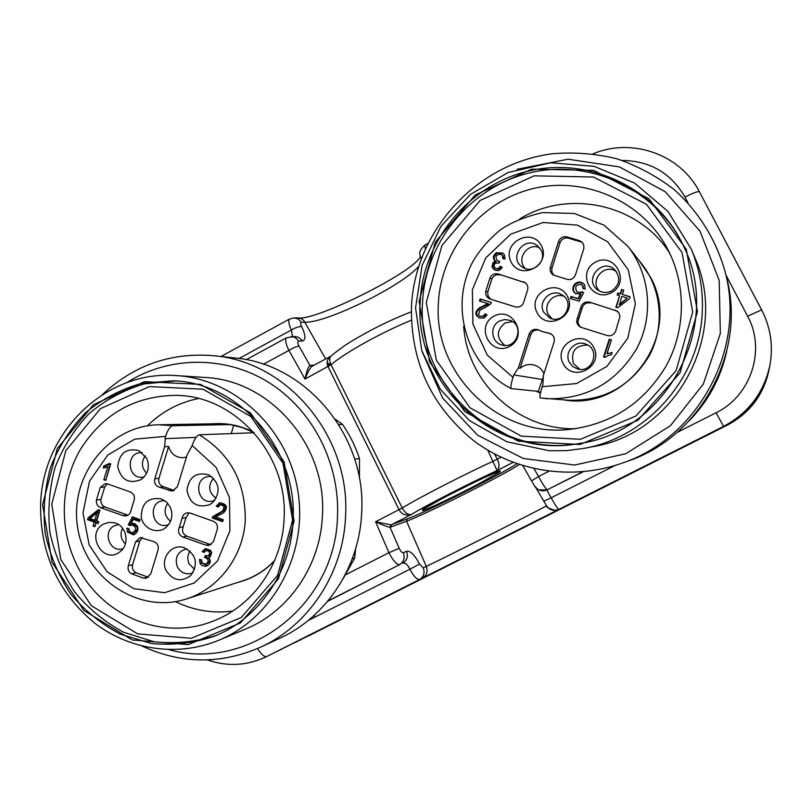 <?xml version="1.0" encoding="UTF-8"?>
<svg xmlns="http://www.w3.org/2000/svg" width="812" height="812" viewBox="0 0 812 812"><rect width="100%" height="100%" fill="white"/><g stroke="black" fill="none" stroke-linecap="round" stroke-linejoin="round"><path stroke-width="1.22" d="M374.027 602.616L334.777 622.368L374.027 602.616M661.851 457.643L620.5 478.461L661.851 457.643M604.635 486.632L397.586 590.943L604.635 486.632M582.732 471.802L547.227 489.798C544.02 491.29 540.893 491.138 537.828 489.372L534.58 486.002L531.555 480.907L538.549 476.522C542.721 484.226 545.613 488.651 547.227 489.798L583.209 471.762M327.683 601.296L399.534 564.675C396.327 564.37 392.805 560.371 388.958 552.688L399.189 548.303C400.671 551.409 402.072 552.881 403.361 552.688L406.568 551.318C410.456 550.637 414.749 554.88 419.459 564.056L423.265 567.832L426.29 566.4C447.128 556.626 544.273 507.622 546.506 505.754M312.275 366.192L312.194 366.232C310.367 367.359 307.961 371.642 304.997 379.062L288.92 350.408C285.814 344.115 284.961 339.934 286.362 337.873M555.053 510.352C548.597 508.312 545.816 506.871 546.689 506.028L543.807 501.187L551.145 497.817C554.921 504.688 557.489 508.535 558.849 509.368L419.489 579.565C416.698 579.484 413.511 576.033 409.918 569.232L419.459 564.056M421.215 258.713L420.058 255.496C420.433 254.308 417.236 252.644 424.646 245.214L425.356 248.523M406.568 551.318C408.324 556.504 407.056 560.483 402.762 563.234C405.289 562.574 407.675 564.573 409.918 569.232L308.225 620.49M418.627 266.306C403.178 285.357 326.911 322.963 305.058 322.242L301.404 322.273C300.298 322.506 300.359 323.927 301.607 326.536C299.11 326.394 295.71 327.53 291.396 329.966C288.828 324.475 288.179 320.852 289.437 319.106M362.944 608.269L344.816 617.293L362.893 608.168M652.939 462.18L630.254 473.518L652.889 462.089M411.278 311.879C398.377 316.761 384.715 323.003 370.302 330.585C355.412 339.01 347.658 342.359 330.768 356.245C329.286 358.234 329.378 361.066 331.063 364.75L402.224 507.977C404.894 512.798 407.928 514.981 411.329 514.544C405.523 515.914 401.443 514.3 399.068 509.703L328.048 366.679C326.16 362.751 327.074 359.259 330.809 356.204M411.369 320.243C382.076 332.088 344.532 352.956 331.063 364.75L304.997 379.062C306.682 371.084 308.327 366.557 309.93 365.491L314.356 365.065M263.423 364.243L288.92 350.408C293.294 347.82 296.644 346.359 298.989 346.034L309.93 365.491L312.153 366.242M301.404 322.273L298.349 319.055L294.259 317.868M291.011 336.615C294.238 336.665 296.756 338.178 298.542 341.131C297.344 341.476 297.486 343.111 298.989 346.034M294.817 336.493L298.532 337.335L301.556 339.863L302.308 340.989L298.542 341.131M292.533 336.564L291.396 329.966L239.053 358.488M207.405 659.933C227.401 666.835 246.99 665.789 266.153 656.796L419.489 579.565C423.742 576.865 425.001 572.957 423.265 567.832M543.837 501.227L546.456 505.622C548.394 508.738 551.206 510.322 554.87 510.362M554.921 510.362L558.849 509.368L723.807 426.31C748.532 413.125 763.869 392.906 769.827 365.644L769.888 365.349C763.889 392.775 748.461 413.115 723.583 426.381L716.062 412.74L676.903 432.552M615.07 465.489L551.145 497.817C548.384 493.32 547.136 490.681 547.4 489.91L538.874 489.93M327.957 600.961L399.534 564.675C403.848 561.904 405.127 557.915 403.361 552.688M422.524 578.073C426.757 575.383 428.015 571.496 426.29 566.4L406.548 521.223L390.085 527.272C387.821 527.079 382.99 525.252 375.591 521.771L390.907 524.856L407.289 518.878C425.336 512.473 503.257 473.254 516.838 463.743M494.63 454.06L497.238 459.227C499.624 463.906 499.563 467.692 497.066 470.595L487.789 450.193M390.633 527.171L391.394 524.765L411.329 514.544C424.392 506.292 471.214 482.277 497.066 470.595L513.072 462.383M399.189 548.303L390.085 527.272L390.907 524.856M312.133 366.263L310.458 365.359M667.84 249.497L666.063 246.219C639.734 199.285 582.011 175.554 530.743 189.176C479.395 202.614 440.855 250.786 438.389 303.241C433.222 373.165 497.208 436.846 568.055 429.578C610.614 424.757 643.226 403.696 665.881 366.415C685.805 330.626 686.566 285.428 667.84 249.497M669.697 253.192C638.689 204.045 568.684 188.841 519.842 218.885M463.682 326.089C467.001 382.665 518.31 430.431 575.809 428.706M621.89 463.236L627.463 461.267C700.269 437.12 746.725 352.459 726.588 277.582L725.146 271.787C716.143 239.743 698.34 211.211 673.787 189.277C656.35 175.95 637.308 165.77 616.633 158.716C595.429 153.61 573.982 151.966 552.302 153.762C476.025 163.456 414.8 231.227 411.451 306.703C410.507 361.573 431.284 406.264 473.792 440.764C515.001 471.772 571.79 480.846 621.89 463.236C697.691 438.125 746.137 349.84 725.146 271.787M422.047 351.464L442.631 398.093L477.629 435.202L523.293 458.475L574.602 465.032L625.656 453.786L670.418 425.742L703.365 383.995L720.346 333.488L719.178 280.373L700.015 231.146L665.312 191.784L619.454 166.907L568.035 159.213L517.142 169.282M584.376 448.315L593.42 446.559C675.716 433.324 729.815 334.453 694.849 257.617L691.245 249.04C699.599 269.127 703.263 290.117 702.258 312.011C699.863 377.783 647.824 437.008 584.376 448.315L566.867 450.619L549.277 450.741L506.881 441.789L469.437 420.586L440.236 389.192L421.753 350.51L415.551 307.971L422.149 265.321L440.977 226.294L470.473 194.383L508.119 172.499L550.597 162.796L594.09 166.338L634.517 183.025L668.012 211.455L691.245 249.04M697.437 311.544L686.272 249.264L649.032 198.808L593.673 170.358L531.657 169.18L475.294 194.921L435.323 242.098L419.093 301.445L429.507 361.716L464.718 411.522L518.289 441.18L580.103 444.499L637.999 420.23L680.091 372.749L697.437 311.544M420.18 301.475C413.755 384.888 494.427 459.298 578.438 443.626C665.647 432.613 723.583 326.617 683.887 246.777C657.608 189.105 590.963 156.909 530.297 170.621C469.498 184.019 423.011 240.078 420.18 301.475M684.161 247.386C657.842 190.353 591.715 158.685 531.596 172.408C471.366 185.816 425.356 241.397 422.534 302.257C416.191 384.858 495.838 458.638 579.088 443.525M426.31 302.399L436.298 360.112L470.026 407.797L521.334 436.156L580.509 439.292L635.887 416.038L676.122 370.627L692.697 312.092L682.029 252.542L646.433 204.269L593.481 177.016L534.134 175.839L480.166 200.432L441.87 245.569L426.31 302.399M563.934 399.91C627.808 411.248 682.973 333.691 650.189 276.689L638.587 259.87M536.204 391.161L540.416 393.211M619.18 304.388L627.29 298.095L621.748 296.39L619.586 304.713L627.29 298.095M616.389 271.634C604.666 262.692 588.964 280.708 599.439 291.021M539.574 247.782C527.597 241.935 515.62 259.556 525.405 268.549M512.484 321.603L505.013 322.963C496.183 330.464 496.122 337.944 504.831 345.415M587.726 345.059C575.332 345.273 570.572 351.413 573.434 363.451L579.788 369.348M563.944 296.339C553.693 292.107 542.731 304.713 548.242 314.325L552.069 318.771M487.839 303.597L479.456 300.978L480.105 298.917L491.412 302.45L490.692 303.861C487.707 306.195 484.165 308.255 480.065 310.042L478.481 314.731L480.389 316.284L483.252 316.172L484.987 313.889L487.068 314.792L484.216 318.02L479.719 318.02C474.776 315.289 474.624 311.94 479.263 307.971L487.839 303.597L488.621 303.911L487.373 304.794L480.065 308.276C475.558 312.062 475.578 315.36 480.136 318.152M485.759 314.224L484.043 316.447L480.389 316.284M491.392 302.521L480.907 299.252L480.278 301.232M623.677 290.361L621.982 289.843L620.622 294.086L618.236 293.355L617.658 295.142M619.566 295.73L617.181 295L617.82 293L620.216 293.731L621.576 289.478L623.748 290.148L622.388 294.401L630.082 296.745L629.432 298.745L617.658 307.768L615.882 307.22L619.566 295.73L616.359 307.362M630.01 296.959L622.388 294.401M583.513 283.601L579.89 282.454L576.449 283.51C573.617 285.834 572.805 288.595 574.003 291.802L575.606 293.721M580.489 294.147L575.332 293.548L573.465 291.447C572.257 288.24 573.079 285.459 575.911 283.124C578.327 281.662 580.783 281.754 583.27 283.398L584.67 284.941L585.249 289.052L582.925 288.544L582.559 285.682L581.656 284.677C576.104 284.098 574.5 286.524 576.845 291.965L580.032 292.594L581.747 291.772L583.676 292.655L579.088 301.201L570.379 298.522L571.039 296.451L578.022 298.603L580.489 294.147L581.006 294.492L578.55 298.938L571.587 296.786L570.978 298.704M583.635 292.746L582.265 292.117L580.56 292.949L576.845 291.965M581.656 284.677L583.077 286.057L583.483 288.666M611.629 290.94C619.729 284.951 620.835 277.958 614.968 269.97C602.687 257.059 583.117 279.521 597.591 289.843C602.007 292.919 606.686 293.284 611.629 290.94M541.036 250.015L537.422 245.721C524.014 234.912 507.804 258.784 522.715 267.3C533.017 274.405 547.349 260.926 541.036 250.015M499.553 321.014C489.362 325.845 491.087 342.613 502.029 344.998C516.95 349.678 524.846 325.176 509.956 320.314L504.688 319.542L499.553 321.014M569.405 362.365L572.886 366.608L577.819 369.024C592.79 373.429 600.667 349.343 585.929 344.166C575.353 339.355 563.629 352.306 569.405 362.365M543.685 312.184L549.734 317.969C563.701 325.094 575.759 302.368 561.965 294.868C551.531 287.895 537.412 301.313 543.685 312.184M589.624 302.165L616.237 310.803L589.624 302.165C584.894 301.364 581.899 303.302 580.651 307.971L577.525 317.746C575.911 321.775 576.926 324.912 580.57 327.175L607.021 335.498C610.817 336.341 613.649 335.041 615.516 331.59L620.013 316.355L618.764 312.64L615.181 310.052M590.852 302.977C586.152 302.176 583.189 304.094 581.95 308.733L578.844 318.446C577.312 322.09 578.103 325.094 581.24 327.459M617.668 311.432L616.237 310.803M550.414 267.138L551.927 268.193L559.996 242.798L558.544 241.56L550.414 267.138C549.602 270.335 550.485 272.923 553.073 274.892L565.7 278.942C570.186 280.566 573.445 279.176 575.495 274.791L583.828 248.614L583.808 245.366L582.316 242.514L579.88 240.768L566.512 236.749C562.686 236.343 560.026 237.957 558.544 241.56M551.927 268.193L551.835 272.071L553.855 275.339M582.549 242.788L579.88 240.768M566.512 236.749L567.913 238.017L581.179 242.017M567.913 238.017C564.107 237.622 561.468 239.215 559.996 242.798M525.293 282.779L498.233 273.989C494.528 273.197 491.778 274.497 489.971 277.907L485.769 291.244C485.282 294.746 486.591 297.293 489.677 298.877L515.224 306.875C519.873 307.677 522.806 305.759 524.044 301.13L527.12 291.406C528.683 287.6 527.81 284.545 524.481 282.241L523.202 281.693M498.233 273.989L524.897 282.637M500.101 274.994C496.426 274.202 493.696 275.491 491.899 278.881L489.971 277.907M485.769 291.244L487.728 292.117L491.899 278.881M487.728 292.117L488.113 296.177L490.722 299.242M611.406 339.995L609.7 339.457L604.016 357.138M612.086 352.723L606.98 353.758L612.157 352.499L611.487 354.6L607.64 355.676L604.95 357.432L603.56 356.996L609.254 339.243L611.426 339.923L606.98 353.758M503.044 253.293L497.238 253.141C493.503 256.095 493.168 258.977 496.223 261.789L494 262.723L492.671 267.036L495.208 270.203M502.151 267.341L500.923 266.701C499.674 268.955 498.081 269.594 496.173 268.61L495.411 268.193C497.33 269.178 498.923 268.539 500.182 266.275L502.171 267.31C500.283 270.467 497.715 271.299 494.447 269.787L491.899 266.61L493.239 262.286L495.462 261.352C492.397 258.531 492.742 255.648 496.487 252.684L502.689 253.05L504.455 254.877L505.034 258.957L502.841 258.602L502.425 255.587L501.38 254.491C496.112 254.156 494.762 256.247 497.32 260.774L499.715 261.342L498.893 263.159L495.909 263.007C493.605 264.438 493.432 266.163 495.411 268.193M499.553 261.708L497.32 260.774M501.38 254.491L503.166 256.034L503.602 258.724M480.105 298.917L480.907 299.252M578.022 298.603L578.55 298.938M571.039 296.451L571.587 296.786M581.747 291.772L582.265 292.117M611.324 292.736C631.086 282.505 614.978 251.507 595.48 262.124C575.87 272.365 591.786 303.221 611.324 292.736M541.431 245.752C531.657 226.467 501.156 243.001 511.144 262.063C520.776 281.348 551.48 264.945 541.431 245.752M494.041 316.152C474.918 326.13 490.428 356.701 509.479 346.48C528.734 336.513 513.032 305.809 494.041 316.152M563.081 363.482C572.846 383.031 603.955 366.912 593.785 347.465C583.879 327.916 552.962 344.166 563.081 363.482M537.026 312.6C546.73 332.017 577.626 315.756 567.517 296.441C557.682 277.014 526.968 293.416 537.026 312.6M550.78 333.793L541.99 331.458L550.039 333.458C553.601 335.204 554.951 338.036 554.068 341.953L543.258 375.854L542.964 384.289L542.183 386.725C540.142 393.434 539.483 397.169 540.234 397.951L546.933 398.682C586.031 399.595 615.912 382.99 636.578 348.886C653.975 316.477 650.442 274.821 627.94 246.412L604.016 225.168L574.348 213.465L542.467 212.592C524.44 216.926 510.403 222.711 500.344 229.948C489.94 238.393 481.161 248.279 474.005 259.607C448.082 304.804 466.23 365.755 511.124 388.552M538.863 330.058C534.996 329.489 532.307 331.032 530.784 334.676L529.13 334.108C530.896 330.088 533.88 328.616 538.082 329.702L541.99 331.458M495.462 261.352L496.223 261.789M500.182 266.275L500.923 266.701M529.13 334.108L518.381 367.907L520.116 368.242L530.784 334.676M520.116 368.242C523.984 365.035 528.379 363.898 533.291 364.832C538.234 366.039 541.797 368.973 543.969 373.621M511.184 388.593C510.454 387.517 511.063 383.772 513.001 377.357L513.773 374.931L518.381 367.907M543.411 376.524L538.285 391.374L511.286 388.613M540.579 392.511L538.285 391.374M627.94 246.412L641.571 263.646C661.79 289.184 664.967 326.536 649.346 355.595C630.782 386.177 603.895 401.067 568.694 400.245L540.234 397.951M540.447 393.079L536.57 391.201M75.831 562.878C99.176 614.43 161.03 641.744 212.308 621.403C252.613 606.645 282.282 564.716 284.078 519.02C288.463 455.146 235.673 395.718 176.123 395.363C135.157 395.84 103.347 413.704 80.682 448.975C60.748 482.714 58.88 526.917 75.831 562.878M175.433 601.611C193.621 610.492 212.693 613.659 232.638 611.091M198.504 398.519C178.884 402.508 161.862 411.613 147.419 425.813M343.1 578.743L354.712 558.037L355.595 548.851M359.422 478.39L359.503 458.577C355.423 446.336 349.779 434.948 342.573 424.422L335.305 419.205M359.503 458.577L354.682 459.105M338.766 424.514L342.573 424.422M352.235 558.91L354.712 558.037M142.039 646.068C181.37 664.196 220.965 664.531 260.814 647.083L280.038 638.12C326.434 616.968 359.442 566.908 361.655 512.981C366.801 436.277 306.388 363.908 234.79 357.97L213.891 355.737C170.967 352.164 133.747 365.177 102.221 394.764M260.814 647.083C308.946 625.149 343.222 573.099 345.526 516.99C350.855 437.171 288.128 361.878 213.891 355.737M169.018 649.661C247.934 672.011 335.397 605.041 337.487 516.808C340.035 463.073 312.458 409.695 268.711 382.422C224.894 355.209 168.744 355.829 126.57 382.746M218.935 640.201L245.518 629.097C288.95 611.456 320.415 565.568 322.415 515.823C327.165 445.768 270.477 380.158 205.06 377.478L176.559 375.601C235.003 379.163 287.884 428.594 297.842 490.895C308.154 553.114 273.593 617.699 218.935 640.201C177.909 657.212 129.737 650.158 94.405 622.905C57.835 592.384 39.9 552.789 40.6 504.11C42.528 432.339 105.002 370.901 174.296 375.479L176.559 375.601M42.61 504.607L52.019 562.219L83.869 610.462L132.305 639.968L188.161 644.616L240.443 622.946L278.435 578.865L294.096 521.152L284.038 461.713L250.451 412.831L200.473 384.37L144.445 381.66L93.481 404.691L57.307 448.549L42.61 504.607M293.041 521.081C297.902 449.645 239.895 382.868 173.474 380.798L141.674 383.315C121.018 389.171 102.312 398.976 85.554 412.729C70.451 428.411 58.789 446.549 50.588 467.154C44.67 488.621 42.843 510.525 45.127 532.845C49.786 554.789 58.22 575.048 70.451 593.602C84.6 610.614 101.307 624.174 120.572 634.273L151.296 643.48C172.763 645.57 193.784 643.155 214.358 636.232C258.713 618.693 291.021 571.912 293.041 521.081M175.443 380.919L144.181 383.893C123.911 389.933 105.59 399.808 89.208 413.511C74.45 429.081 63.082 447.026 55.104 467.357C49.349 488.519 47.593 510.088 49.857 532.063C54.434 553.672 62.707 573.627 74.684 591.948C88.538 608.767 104.921 622.225 123.81 632.335L153.986 641.713C175.108 644.028 195.844 641.947 216.205 635.461M292.594 520.116L282.972 463.256L250.847 416.475L203.01 389.212L149.347 386.583L100.515 408.609L65.843 450.599L51.735 504.293L60.768 559.478L91.299 605.671L137.725 633.888L191.226 638.293L241.265 617.516L277.623 575.322L292.594 520.116M238.698 582.133C250.482 579.047 260.987 573.353 270.203 565.04L274.517 560.787M253.76 432.37L248.35 429.751C237.033 424.889 225.32 422.9 213.241 423.803M97.044 512.829L89.97 518.503L94.801 520.238L97.044 512.829L98.851 512.565L96.618 519.954L94.801 520.238M122.531 528.176C119.841 534.103 120.795 539.33 125.393 543.857M190.069 551.054C187.47 555.063 187.136 559.316 189.094 563.802L194.616 569.456M213.485 478.197C207.679 485.799 208.562 492.508 216.134 498.304M145.267 455.826C141.085 462.028 141.542 467.854 146.637 473.294M167.648 503.207C163.486 510.098 164.45 516.138 170.54 521.324M220.661 502.719L217.687 505.886L218.458 506.252M220.58 504.617L218.134 507.064L216.185 506.14L219.9 502.78C227.147 504.1 228.334 507.49 223.473 512.93L215.464 516.929L223.29 519.69L222.691 521.659L212.145 517.944L212.805 516.605L222.732 510.91L224.203 506.404L220.58 504.617L222.072 504.364L225.685 506.15L224.213 510.636L214.317 516.32L213.657 517.66L222.914 520.918M99.389 510.078L89.939 517.559L89.381 519.396L96.049 521.791L95.207 525.841M96.141 522.766L94.943 526.704L93.055 526.014L94.243 522.086L87.554 519.69L88.112 517.843L98.374 509.713L99.927 510.271L96.699 520.918L98.78 521.669L98.222 523.517L96.141 522.766L98.485 522.664M128.519 528.551L129.138 531.698L134.163 534.56M133.32 519.325L131.128 523.456L134.772 523.618L137.39 526.206C138.456 529.272 137.735 531.87 135.208 533.991L133.32 534.803L127.413 532.022L126.895 528.135L128.956 528.663L129.281 531.373L132.62 533.007C136.934 529.444 136.599 526.744 131.635 524.917L130.011 525.668L128.296 524.775L132.386 516.838L140.141 519.599L139.552 521.537L133.32 519.325L135.036 519.03L139.796 520.725M133.706 517.305L130.021 524.471L131.118 525.039M131.727 524.897L133.351 524.613C138.314 526.44 138.639 529.13 134.335 532.682L132.62 533.007M118.562 524.572L114.289 525.821C102.454 531.393 109.387 552.251 121.993 548.942L122.967 548.689M187.217 548.983L185.106 549.267C177.168 552.434 174.6 558.301 177.381 566.867C180.538 572.44 185.106 574.622 191.084 573.424L193.073 572.663M211.607 476.532L208.765 476.492C193.266 477.669 196.748 504.211 212.013 501.217L214.754 500.415M142.242 452.619L140.689 452.599C125.464 452.974 127.535 479.334 142.628 477.223L144.15 476.959M164.724 500.628L162.857 500.74C147.622 502.374 151.793 528.602 166.754 525.222L168.561 524.725M123.028 515.65L127.362 514.96L105.002 507.003L100.536 507.642L123.028 515.65L125.89 515.924C128.732 515.285 130.427 513.448 130.986 510.413L133.767 501.258C135.279 497.015 134.102 493.909 130.235 491.93L107.702 483.972L105.174 483.678L100.252 487.484L96.445 500.05C96.019 503.663 97.379 506.191 100.536 507.642M127.362 514.96L127.991 515.153M107.448 483.891L104.718 486.987L100.252 487.484M96.445 500.05L100.942 499.471L104.718 486.987M100.942 499.471C100.515 503.054 101.865 505.571 105.002 507.003M142.394 537.534L139.826 541.005L135.574 541.878L128.286 565.791C127.504 569.344 128.631 572.024 131.656 573.84L143.592 578.174L146.485 578.154L150.738 573.942L158.066 549.957C158.847 545.491 157.163 542.629 153.011 541.371L140.202 537.554L135.574 541.878M128.286 565.791L132.589 564.756L139.826 541.005M132.589 564.756C131.808 568.288 132.935 570.948 135.939 572.754L131.656 573.84M143.592 578.174L147.794 577.058L135.939 572.754M147.794 577.058L148.484 577.19M189.176 512.819L186.009 517.63L183.207 526.785C181.695 531.007 182.883 534.123 186.77 536.123L182.812 536.965L205.812 545.156L209.212 545.349L213.475 541.665L217.393 528.916C217.839 525.242 216.428 522.674 213.18 521.202L190.14 513.072L187.146 512.808C184.304 513.478 182.599 515.326 182.05 518.35L179.229 527.556C177.706 531.809 178.894 534.946 182.812 536.965M205.812 545.156L209.618 544.263L186.77 536.123M209.618 544.263L211.039 544.578M110.696 463.865L105.57 465.875L105.012 467.742M107.732 466.87L103.195 467.976L103.784 466.017L109.518 463.449L110.747 463.885L105.733 480.43L103.834 479.76L107.732 466.87L109.508 466.727L105.956 479.699M200.95 559.691L201.589 562.929L207.263 565.822M206.207 548.526L203.7 551.084L204.563 551.581M206.187 550.434L207.72 550.059C211.587 551.043 212.176 552.84 209.486 555.438L207.963 555.824C210.653 553.216 210.064 551.419 206.187 550.434L204.005 552.525L202.168 551.46L205.426 548.638L210.501 550.292L211.678 552.495L210.44 556.616L208.369 557.438C211.211 560.27 210.897 563.041 207.425 565.751L206.512 566.096C203.782 566.593 201.62 565.67 200.046 563.335L199.508 559.387L201.538 559.813L201.914 562.726L205.598 564.31C209.334 561.549 208.948 559.204 204.431 557.286L205.192 555.57L207.933 555.834M206.39 555.926L205.964 556.89C210.47 558.808 210.856 561.133 207.131 563.893L205.598 564.31M216.185 506.14L217.687 505.886M212.805 516.605L214.317 516.32M212.145 517.944L213.657 517.66M88.112 517.843L89.939 517.559M87.554 519.69L89.381 519.396M94.243 522.086L96.049 521.791M93.055 526.014L94.872 525.709M131.128 523.456L132.65 523.192M128.296 524.775L130.021 524.471M103.906 523.933C84.722 533.423 103.317 565.538 120.044 551.713C130.184 544.497 126.763 525.8 114.766 522.837L109.224 522.309L103.906 523.933M166.196 570.633C172.997 580.793 181.198 582.427 190.779 575.525C198.635 563.589 196.331 554.271 183.867 547.572C171.535 543.411 159.842 558.717 166.196 570.633M209.709 504.668L212.45 502.811C221.026 492.153 219.798 482.825 208.775 474.837C196.189 471.772 188.912 476.928 186.953 490.296C189.744 503.562 197.336 508.342 209.709 504.668M146.688 458.252L138.903 450.579C126.215 447.798 119.151 453.228 117.73 466.88C121.262 480.115 129.078 484.328 141.186 479.516C148.17 473.975 150.007 466.88 146.688 458.252M170.205 507.064L166.541 502.08L161.385 498.903C148.342 496.995 141.623 502.983 141.217 516.889C142.882 528.653 157.173 534.793 165.932 527.435C171.951 521.791 173.372 514.991 170.205 507.064M186.486 457.014L183.187 457.694C175.778 457.663 170.926 453.918 168.642 446.478L164.572 446.701L154.787 478.796L158.929 478.349C158.147 482.795 159.832 485.627 163.963 486.845L174.286 490.529M154.787 478.796C154.016 483.262 155.701 486.114 159.852 487.342L172.317 491.148L177.412 486.703L187.247 454.527L192.19 445.524C194.372 439.109 196.748 435.526 199.305 434.775L254.095 432.755M103.784 466.017L105.57 465.875M103.195 467.976L103.966 467.915M103.834 479.76L105.621 479.587M208.369 557.438L209.648 557.103M202.168 551.46L203.7 551.084M204.431 557.286L205.964 556.89M158.929 478.349L168.642 446.478M164.572 446.701L165.546 436.359C167.719 429.984 170.144 426.442 172.814 425.721L230.121 424.585L242.352 427.579L254.004 432.644M233.785 425.244L231.217 433.598M274.659 560.453C265.666 570.014 255.069 576.794 242.869 580.783L186.831 598.83C218.54 588.659 242.504 557.337 245.204 521.974C246.137 483.353 230.841 454.284 199.305 434.775M172.814 425.721L159.05 424.767L217.596 423.722L230.121 424.585M345.78 574.683L388.958 552.688L375.591 521.771L402.224 507.977C418.759 497.817 464.474 474.289 493.31 461.155L501.045 457.278M534.022 468.625L538.549 476.522L548.953 471.224M331.012 364.649L327.419 364.933M329.845 356.854L330.657 356.417M422.626 510.626L422.341 509.824L444.022 497.512L479.435 479.79L500.354 470.787L499.654 472.076L477.679 484.449C455.583 496 429.406 508.464 422.626 510.626M257.566 648.555C261.291 654.502 264.377 657.141 266.833 656.461L727.349 425.133C749.699 413.217 763.554 394.947 768.934 370.333L768.974 370.099C763.574 394.845 749.638 413.207 727.166 425.194L711.576 433.05C686.881 445.433 686.444 445.595 710.256 433.557L726.04 425.569L709.921 433.679C684.384 446.498 683.917 446.671 708.521 434.227L724.832 425.965L708.155 434.369C681.704 447.635 681.207 447.828 706.653 434.948L723.807 426.31C748.532 413.125 763.869 392.906 769.827 365.644M689.916 443.667L725.086 425.884C748.948 413.156 763.757 393.637 769.502 367.339L769.563 367.004C763.777 393.495 748.867 413.146 724.832 425.965L724.74 425.833M769.695 366.334L769.563 367.004L769.695 366.334M768.934 370.333C763.554 394.947 749.699 413.217 727.349 425.133L727.085 425.072M692.24 442.692L726.273 425.488C749.344 413.186 763.656 394.327 769.197 368.912L769.258 368.607C763.676 394.196 749.263 413.176 726.04 425.569L725.948 425.437M769.38 367.978L769.258 368.607L769.38 367.978M282.231 648.747L324.912 627.534M311.889 634.202L727.349 425.133M297.527 641.236L338.584 620.845M726.76 351.099C720.772 378.148 708.084 401.544 688.698 421.276M725.948 275.035L747.588 316.172C766.193 349.728 750.948 396.063 716.062 412.74M687.977 202.827L684.983 197.123C693.235 192.86 698.046 191.084 699.406 191.815L761.626 309.88M622.205 160.451C650.118 160.867 671.047 173.098 684.983 197.123M519.172 464.535C505.094 474.299 425.133 514.544 406.548 521.223L407.289 518.878M537.737 489.311C533.525 485.343 536.519 489.017 531.555 480.907L522.827 465.682M543.807 501.177L535.981 487.86L543.807 501.187M327.206 361.776L328.444 363.989L330.616 363.746M289.519 319.055L294.167 317.868L298.461 317.878L301.425 318.71L303.921 320.649L325.642 358.985M327.246 364.08L329.347 364.781M301.607 326.536C305.779 335.244 306.012 340.066 302.308 340.989M761.646 309.93C770.639 327.439 773.389 345.912 769.888 365.349C773.389 345.902 770.639 327.419 761.646 309.9L761.646 309.93M747.588 316.172L761.646 309.9L699.406 191.815C680.466 154.331 631.858 137.36 593.146 153.803M266.153 656.796L310.336 634.679M687.429 444.702L723.807 426.31M314.132 615.415L315.127 617.161M556.108 510.251L558.95 509.357M483.465 305.911L484.256 306.225M486.581 304.48L487.373 304.794M479.263 307.971L480.065 308.276M483.252 316.172L484.043 316.447M573.465 291.447L574.003 291.802M575.911 283.124L576.449 283.51M580.032 292.594L580.56 292.949M582.559 285.682L583.077 286.057M577.525 317.746L578.844 318.446M581.95 308.733L580.651 307.971M549.978 333.641L548.455 333.062M496.487 252.684L497.238 253.141M493.239 262.286L494 262.723M491.899 266.61L492.671 267.036M493.178 268.843L493.94 269.259M502.425 255.587L503.166 256.034M542.183 386.725L576.55 383.548L606.919 366.395L627.798 338.178L635.36 303.901L628.214 269.736L607.68 241.834L577.525 225.147L543.187 222.488L510.728 234.171L485.708 257.993L472.371 289.782L472.909 324.079L487.251 355.047L513.001 377.357M513.773 374.931L542.101 379.427M218.844 503.085L220.346 502.841M224.203 506.404L225.685 506.15M222.732 510.91L224.213 510.636M127.413 532.022L129.138 531.698M179.229 527.556L183.207 526.785M186.009 517.63L182.05 518.35M163.963 486.845L159.852 487.342M168.571 490.397L172.621 489.88M107.154 465.063L108.94 464.931M207.963 555.824L209.486 555.438M200.046 563.335L201.589 562.929M165.546 436.359L134.65 439.16L107.793 455.035L89.543 481.12L82.976 512.9L89.158 544.923L107.093 571.739L133.747 588.68L164.603 592.719L194.261 582.975L217.443 561.031L229.928 530.723L229.431 497.482L216.022 467.276L192.19 445.524M164.846 438.673L196.027 437.384M286.474 337.792L246.229 359.696M424.564 245.244L427.68 243.539M314.498 633.055L313.879 633.37M220.996 356.498L289.559 319.025M308.398 635.958L311.575 634.497M300.805 639.785L300.176 640.1M293.883 643.074L297.233 641.541M285.722 647.184L285.073 647.509M278.414 650.666L281.937 649.052M269.625 655.091L268.955 655.426M726.273 425.488C749.344 413.186 763.656 394.327 769.197 368.912M725.086 425.884C748.948 413.156 763.757 393.637 769.502 367.339M330.819 356.194L312.194 366.232M294.695 336.493L286.433 337.822M297.852 317.857C313.828 321.745 412.384 273.137 420.423 256.744M330.037 364.882L327.449 365.075M423.326 509.144L422.981 509.479C422.91 508.789 435.77 501.806 461.541 488.53C486.956 476.187 499.461 470.432 499.045 471.264M131.635 524.917L133.351 524.613M159.05 424.767C108.899 425.234 69.04 476.35 77.647 527.445C85.118 578.723 138.893 614.714 186.831 598.83"/></g></svg>
